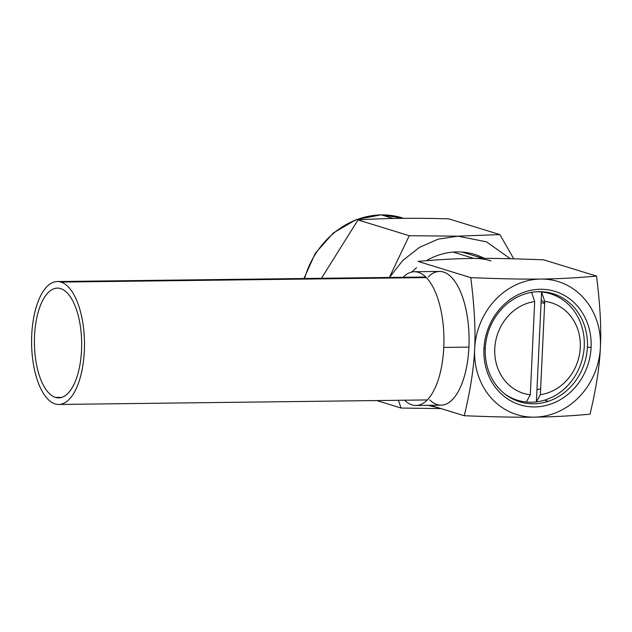 <?xml version="1.0" encoding="UTF-8"?>
<svg xmlns="http://www.w3.org/2000/svg" width="632" height="632" viewBox="0 0 632 632"><rect width="100%" height="100%" fill="white"/><g stroke="black" fill="none" stroke-linecap="round" stroke-linejoin="round"><path stroke-width="0.95" d="M474.656 348.872A69.662 62.284 107.1 0 0 534.269 417.152A69.662 62.284 107.1 0 0 600.4 347.331A69.662 62.284 107.1 0 0 540.779 279.052A69.662 62.284 107.1 0 0 474.656 348.872C475.667 329.967 474.379 306.22 470.777 277.63L418.029 261.403L470.777 277.63C500.315 278.831 523.644 279.305 540.779 279.052C558.151 278.878 576.74 277.89 596.529 276.089C600.124 304.663 601.419 328.411 600.4 347.331C599.634 366.307 596.166 388.593 590.012 414.181C570.23 415.982 551.649 416.97 534.269 417.152C517.142 417.397 493.813 416.923 464.267 415.73C470.421 390.149 473.882 367.863 474.656 348.872C475.667 329.967 474.379 306.22 470.777 277.63C500.315 278.831 523.644 279.305 540.779 279.052C558.151 278.878 576.74 277.89 596.529 276.089L543.773 259.855L596.529 276.089C600.124 304.663 601.419 328.411 600.4 347.331A69.662 62.284 107.1 0 0 540.779 279.052A69.662 62.284 107.1 0 0 474.656 348.872A69.662 62.284 107.1 0 0 534.269 417.152A69.662 62.284 107.1 0 0 600.4 347.331C599.634 366.307 596.166 388.593 590.012 414.181C570.23 415.982 551.649 416.97 534.269 417.152C517.142 417.397 493.813 416.923 464.267 415.73L430.4 405.309L464.267 415.73C470.421 390.149 473.882 367.863 474.656 348.872M483.954 348.761A59.353 53.064 -72.9 0 1 540.297 289.274A59.353 53.064 -72.9 0 1 591.094 347.442A59.353 53.064 -72.9 0 1 534.751 406.929A59.353 53.064 -72.9 0 1 483.954 348.761A59.353 53.064 107.1 0 0 534.751 406.929A59.353 53.064 107.1 0 0 591.094 347.442L587.389 347.102A56.564 50.576 -72.9 0 1 533.692 403.801A56.564 50.576 -72.9 0 1 485.281 348.358L483.954 348.761L485.281 348.358A56.564 50.576 -72.9 0 1 538.978 291.668A56.564 50.576 -72.9 0 1 587.389 347.102L591.094 347.442A59.353 53.064 107.1 0 0 540.297 289.274A59.353 53.064 107.1 0 0 483.954 348.761M428.219 276.982A66.874 28.78 89.3 0 1 457.11 284.929A66.874 28.78 89.3 0 1 468.928 347.11A66.874 28.78 89.3 0 1 429.736 399.906M544.508 400.182L548.252 401.328L544.508 400.182M473.771 258.433C456.391 258.607 437.81 259.594 418.029 261.403C437.81 259.594 456.391 258.607 473.771 258.433L453.183 252.097L473.771 258.433C490.898 258.18 514.227 258.654 543.773 259.855C514.227 258.654 490.898 258.18 473.771 258.433A69.662 62.284 107.1 0 1 491.001 260.905M461.629 252.034A69.662 62.284 -72.9 0 1 465.721 253.124L482.793 258.377M544.658 303.502A44.722 39.99 107.1 0 0 541.071 302.61M536.963 389.739A44.722 39.99 107.1 0 0 540.637 388.759M404.583 400.214A66.874 28.78 -90.7 0 0 443.783 347.418A66.874 28.78 -90.7 0 0 431.964 285.237A66.874 28.78 -90.7 0 0 403.074 277.29A66.874 28.78 -90.7 0 1 414.339 271.752A66.874 28.78 -90.7 0 1 443.783 347.418L468.928 347.11L443.783 347.418A66.874 28.78 -90.7 0 1 415.982 405.483A66.874 28.78 -90.7 0 1 404.583 400.214M414.339 271.752L439.493 271.436A66.874 28.78 89.3 0 1 468.928 347.11A66.874 28.78 89.3 0 1 441.136 405.175L415.982 405.483M510.387 258.749L486.419 241.835L457.884 236.171L438.118 239.157L419.348 247.436L402.774 260.487L389.446 277.464L402.774 260.487L419.348 247.436L438.118 239.157L457.884 236.171L499.873 234.59L513.769 258.836L499.873 234.59L448.649 218.83L499.873 234.59L457.884 236.171L409.244 235.704L358.02 219.944L409.244 235.704L457.884 236.171L486.419 241.835L510.387 258.749M427.943 405.333L438.229 407.711L427.943 405.333M411.859 272.029A71.053 63.532 -72.9 0 1 416.583 267.644M426.371 260.692A71.053 63.532 -72.9 0 1 484.317 258.377M448.649 218.83C414.031 217.843 383.822 218.214 358.02 219.944L321.459 278.293L358.02 219.944C383.822 218.214 414.031 217.843 448.649 218.83M389.375 277.464L409.244 235.704L389.375 277.464M401.123 408.051L398.31 400.293L401.123 408.051L376.775 400.562L401.123 408.051L441.041 408.58L401.123 408.051M304.553 278.507A84.704 75.737 -72.9 0 1 381.467 214.904L393.088 218.475L381.467 214.904A84.704 75.737 -72.9 0 1 402.426 217.906A84.704 75.737 107.1 0 0 381.467 214.904A5.569 2.402 -90.7 0 0 381.143 214.848A5.569 2.402 89.3 0 1 381.467 214.904A84.704 75.737 107.1 0 0 304.553 278.507M380.804 214.912A5.569 2.402 89.3 0 1 381.143 214.848L356.085 219.66L333.325 232.947L315.305 253.29L303.937 278.514M536.513 291.763A55.727 49.825 -72.9 0 1 541.569 291.976A55.727 49.825 -72.9 0 1 584.245 346.383A55.727 49.825 -72.9 0 1 536.386 401.897L540.36 394.668A47.368 42.352 107.1 0 0 580.279 347.576A47.368 42.352 107.1 0 0 544.752 301.409L541.569 291.976L536.386 401.897A55.727 49.825 -72.9 0 1 526.33 402.023A55.727 49.825 -72.9 0 1 505.015 394.123M531.512 292.103L534.696 301.535A47.368 42.352 107.1 0 0 494.769 348.627A47.368 42.352 107.1 0 0 530.295 394.787L526.33 402.023M544.705 302.491A47.368 42.352 107.1 0 0 541.174 300.374M544.752 301.409L540.36 394.668A47.368 42.352 107.1 0 0 580.279 347.576A47.368 42.352 107.1 0 0 544.752 301.409M530.295 394.787L534.696 301.535A47.368 42.352 107.1 0 0 494.769 348.627A47.368 42.352 107.1 0 0 530.295 394.787M55.166 403.935A61.47 26.449 -90.7 0 0 84.34 351.1A61.47 26.449 -90.7 0 0 60.909 282.077A61.47 26.449 -90.7 0 0 31.734 334.913A61.47 26.449 -90.7 0 0 55.166 403.935A61.47 26.449 -90.7 0 0 58.792 404.464A61.47 26.449 -90.7 0 0 84.475 346.897A61.47 26.449 -90.7 0 0 60.909 282.077L426.316 277.59L60.909 282.077A61.47 26.449 -90.7 0 0 57.283 281.54A61.47 26.449 -90.7 0 0 31.6 339.115A61.47 26.449 -90.7 0 0 55.166 403.935M55.474 397.417A54.889 23.621 89.3 0 1 34.547 335.774A54.889 23.621 89.3 0 1 60.601 288.595A54.889 23.621 89.3 0 1 81.528 350.231A54.889 23.621 89.3 0 1 55.474 397.417L61.944 397.338L55.474 397.417A54.889 23.621 -90.7 0 0 58.713 397.891A54.889 23.621 -90.7 0 0 81.647 346.486A54.889 23.621 -90.7 0 0 60.601 288.595A54.889 23.621 -90.7 0 0 57.362 288.121A54.889 23.621 -90.7 0 0 34.428 339.526A54.889 23.621 -90.7 0 0 55.474 397.417M403.793 218.324L381.143 214.848M427.248 399.938L58.792 404.464M425.739 277.014L57.283 281.54"/></g></svg>
